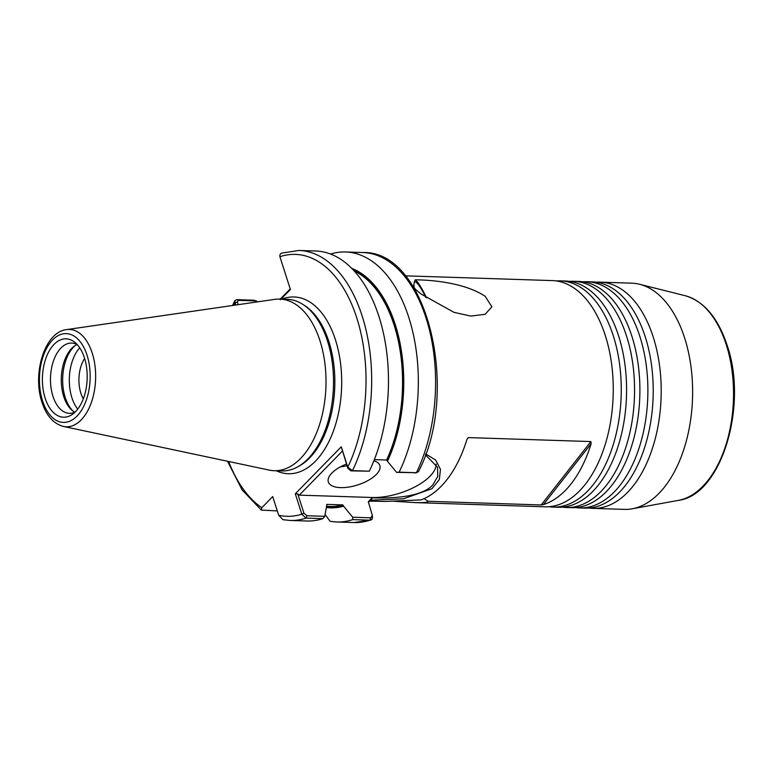 <?xml version="1.0" encoding="UTF-8"?>
<svg xmlns="http://www.w3.org/2000/svg" width="773" height="773" viewBox="0 0 773 773"><rect width="100%" height="100%" fill="white"/><g stroke="black" fill="none" stroke-linecap="round" stroke-linejoin="round"><path stroke-width="1.16" d="M582.9 281.807A113.167 64.584 91.9 0 1 586.91 281.72A113.167 64.584 91.9 0 1 639.986 336.835A113.167 64.584 91.9 0 1 614.235 491.957A113.167 64.584 91.9 0 1 579.576 507.938A113.167 64.584 91.9 0 1 575.585 507.59M569.585 281.372A113.167 64.584 91.9 0 1 573.595 281.285A113.167 64.584 91.9 0 1 626.661 336.4A113.167 64.584 91.9 0 1 600.921 491.522A113.167 64.584 91.9 0 1 566.251 507.503A113.167 64.584 91.9 0 1 562.271 507.156M596.225 282.232A113.167 64.584 91.9 0 1 600.225 282.145A113.167 64.584 91.9 0 1 653.301 337.26A113.167 64.584 91.9 0 1 627.55 492.391A113.167 64.584 91.9 0 1 592.891 508.363A113.167 64.584 91.9 0 1 588.9 508.025M556.27 280.937A113.167 64.584 91.9 0 1 560.27 280.85A113.167 64.584 91.9 0 1 613.347 335.965A113.167 64.584 91.9 0 1 587.606 491.097A113.167 64.584 91.9 0 1 552.937 507.069A113.167 64.584 91.9 0 1 548.956 506.721M566.251 507.503L571.585 507.677A113.167 64.584 -88.1 0 0 605.771 492.188A113.167 64.584 -88.1 0 0 606.245 491.696A113.167 64.584 -88.1 0 0 631.995 336.574A113.167 64.584 -88.1 0 0 612.032 299.132A113.167 64.584 -88.1 0 0 578.919 281.459L573.595 281.285M579.576 507.938L584.9 508.112A113.167 64.584 -88.1 0 0 619.086 492.614A113.167 64.584 -88.1 0 0 619.569 492.13A113.167 64.584 -88.1 0 0 645.31 336.999A113.167 64.584 -88.1 0 0 625.347 299.557A113.167 64.584 -88.1 0 0 592.234 281.884L586.91 281.72M552.937 507.069L558.27 507.243A113.167 64.584 -88.1 0 0 592.456 491.754A113.167 64.584 -88.1 0 0 592.93 491.27A113.167 64.584 -88.1 0 0 618.68 336.139A113.167 64.584 -88.1 0 0 598.708 298.697A113.167 64.584 -88.1 0 0 565.604 281.024L560.27 280.85M391.969 501.097L415.053 502.605L544.946 506.808A113.167 64.584 -88.1 0 0 579.141 491.319A113.167 64.584 -88.1 0 0 579.615 490.836A113.167 64.584 -88.1 0 0 605.356 335.704A113.167 64.584 -88.1 0 0 585.393 298.262A113.167 64.584 -88.1 0 0 552.289 280.589L405.294 275.826M416.135 290.088A22.987 3.846 67.6 0 0 414.27 287.904M414.328 288.542L421.411 294.213L454.012 312.36L470.834 316.08L485.154 314.292L491.889 306.813L485.144 296.281C465.52 283.285 434.252 279.99 415.256 279.826L414.115 282.647M414.396 288.6A27.045 4.522 -112.4 0 1 413.903 284.193L413.545 287.836M425.701 297.296A27.045 4.522 -112.4 0 0 414.347 282.193L413.903 284.193M346.459 464.032A27.045 11.73 162.3 0 0 331.897 473.037A27.045 11.73 162.3 0 0 328.332 481.985A27.045 11.73 162.3 0 0 348.787 487.058A27.045 11.73 162.3 0 0 376.287 474.477A27.045 11.73 162.3 0 0 379.852 465.539A27.045 11.73 162.3 0 0 373.871 460.814M342.342 451.132L299.296 495.135L372.113 497.493A43.781 18.996 162.3 0 0 429.991 476.226A43.781 18.996 162.3 0 0 436.165 464.051M372.373 516.48C372.77 518.741 371.958 519.968 369.958 520.171L352.71 519.611L352.681 517.224L370.885 517.823L372.335 515.388L368.315 501.774L372.18 497.793C391.418 498.517 421.295 497.416 432.783 484.961L437.789 476.39L437.508 467.192L425.44 454.804M84.624 358.44A27.586 15.74 -88.1 0 0 80.846 393.119A27.586 15.74 -88.1 0 0 83.31 398.829M84.46 357.918A39.21 22.378 -88.1 0 0 74.933 342.41A39.21 22.378 -88.1 0 0 48.718 351.821A39.21 22.378 -88.1 0 0 45.134 398.114A39.21 22.378 -88.1 0 0 72.614 414.202A39.21 22.378 -88.1 0 0 84.46 357.918M77.281 344.661A35.152 20.059 -88.1 0 0 71.705 343.067A35.152 20.059 -88.1 0 0 53.588 360.576A35.152 20.059 -88.1 0 0 52.941 396.22A35.152 20.059 -88.1 0 0 69.425 413.342A35.152 20.059 -88.1 0 0 75.097 412.106M77.058 344.536A35.152 20.059 -88.1 0 0 74.353 346.111A35.152 20.059 -88.1 0 0 63.734 396.568A35.152 20.059 -88.1 0 0 72.266 410.473A35.152 20.059 -88.1 0 0 74.865 412.222M75.339 345.454A36.775 20.987 -88.1 0 0 65.222 397.477A36.775 20.987 -88.1 0 0 73.213 411.197M79.735 347.821A36.775 20.987 -88.1 0 0 71.879 397.689A36.775 20.987 -88.1 0 0 77.744 409.12M600.225 282.145L631.657 283.169A113.167 64.584 91.9 0 1 639.542 284.271A113.167 64.584 91.9 0 1 684.733 338.284A113.167 64.584 91.9 0 1 632.266 508.789A113.167 64.584 91.9 0 1 624.323 509.388L592.891 508.363M279.749 299.083L287.266 299.325A85.861 48.999 91.9 0 1 302.987 304.475A85.861 48.999 91.9 0 1 327.539 341.144A85.861 48.999 91.9 0 1 297.731 466.834A85.861 48.999 91.9 0 1 281.701 470.95L274.183 470.709A85.861 48.999 91.9 0 1 269.236 470.1L63.454 426.445A48.689 27.789 91.9 0 0 90.567 404.637A48.689 27.789 91.9 0 0 92.248 353.164A48.689 27.789 91.9 0 0 66.594 329.607L274.773 299.364A85.861 48.999 91.9 0 1 279.749 299.083A85.861 48.999 91.9 0 1 320.012 340.893A85.861 48.999 91.9 0 1 318.428 427.952A85.861 48.999 91.9 0 1 274.183 470.709M282.503 252.984C280.493 253.186 279.633 254.433 279.923 256.723L290.387 289.508L280.976 299.122M351.773 268.415A121.129 69.135 91.9 0 1 395.293 324.689A121.129 69.135 91.9 0 1 387.447 461.268L386.616 460.022L374.345 459.626M330.535 254.046A135.072 77.087 91.9 0 1 345.541 251.979A135.072 77.087 91.9 0 1 408.888 317.761A135.072 77.087 91.9 0 1 399.139 472.158L416.396 472.718L418.425 471.665C460.727 391.524 427.411 250.259 362.798 252.529A135.072 77.087 -88.1 0 1 426.145 318.321A135.072 77.087 -88.1 0 1 416.396 472.718L396.578 472.361L387.447 461.268M425.739 453.944L435.634 460.051L440.465 469.327L439.325 479.579L431.952 488.7L403.496 498.807L370.393 500.218L368.354 502.421M350.874 470.873L352.478 470.641A135.072 77.087 91.9 0 0 362.228 316.244A135.072 77.087 91.9 0 0 298.88 250.462L315.684 251.003A135.072 77.087 91.9 0 1 379.031 316.785A135.072 77.087 91.9 0 1 369.281 471.192L350.874 470.873L347.821 468.293L341.27 446.804L347.782 467.201L352.478 470.641L369.281 471.192M235.736 305.035L234.837 300.629L236.838 299.653L253.641 300.204L256.414 300.939L257.216 301.914M415.053 502.605L421.961 502.634C426.194 502.469 428.281 502.025 428.223 501.291L424.058 498.672M467.626 438.098L466.853 439.682A113.167 64.584 91.9 0 1 421.121 499.88L385.35 501.445L368.905 501.107M428.223 501.291L541.168 504.953L590.881 441.567L468.37 437.595L466.94 439.422M590.881 441.567L591.132 443.712L543.4 504.595A113.167 64.584 -88.1 0 0 591.132 443.712M543.4 504.595L541.168 504.953M299.296 495.135L297.769 493.908L303.915 513.166L306.968 515.746L324.728 516.325L322.853 518.644L306.04 518.103A135.072 77.087 91.9 0 1 290.126 520.471L282.986 519.688L278.676 515.233L272.714 496.556L261.815 507.706L261.332 510.093L277.304 510.914M324.728 516.325L326.95 504.383L342.71 504.895L343.55 506.141A121.129 69.135 91.9 0 1 326.525 507.484M322.853 518.644A135.072 77.087 91.9 0 1 306.929 521.012L290.126 520.471M352.71 519.611A135.072 77.087 91.9 0 1 336.786 521.978A135.072 77.087 91.9 0 1 330.071 521.244L325.095 514.557M343.55 506.141L352.681 517.224M326.67 504.866L326.95 504.383A119.796 68.372 91.9 0 1 326.757 504.44M336.786 521.978L354.044 522.538L370.866 520.045L369.958 520.171L370.885 517.823M306.968 515.746L306.04 518.103L301.799 514.19L295.296 493.802L341.27 446.804M396.578 472.361L399.139 472.158M372.499 517.388L372.335 515.388M371.224 500.16L372.113 497.493M415.42 472.854L414.792 472.95M256.414 300.939L238.393 300.349L237.369 302.059L238.2 304.678M280.241 299.103L290.213 288.947M237.369 302.059L234.973 302.658A131.014 74.768 -88.1 0 0 233.707 305.325M281.768 297.576L280.29 299.827M347.821 468.293L347.782 467.201A131.014 74.768 -88.1 0 0 356.865 318.215A131.014 74.768 -88.1 0 0 279.923 256.723M278.676 515.233A131.014 74.768 -88.1 0 0 301.799 514.19L303.915 513.166M295.296 493.802L297.769 493.908M415.256 279.826A29.741 4.976 -112.4 0 1 426.474 297.827M281.884 299.151A88.422 50.467 91.9 0 1 335.511 340.043A88.422 50.467 91.9 0 1 330.313 438.591A88.422 50.467 91.9 0 1 276.319 470.776M685.149 295.701C704.039 301.286 718.049 317.867 727.19 345.454C748.245 405.748 721.296 495.174 678.51 500.344A103.157 58.874 -88.1 0 0 726.34 344.922A103.157 58.874 -88.1 0 0 685.149 295.701L639.542 284.271M42.534 400.772A44.409 25.345 -88.1 0 0 76.962 416.135A44.409 25.345 -88.1 0 0 87.069 355.261A44.409 25.345 -88.1 0 0 52.632 339.898A44.409 25.345 -88.1 0 0 42.534 400.772M302.987 304.475L304.697 305.577A84.75 48.37 91.9 0 1 328.931 341.772A84.75 48.37 91.9 0 1 299.509 465.848L297.731 466.834M386.616 460.022A119.796 68.372 -88.1 0 0 394.182 325.356A119.796 68.372 -88.1 0 0 354.256 271.033M353.087 269.767A120.337 68.681 91.9 0 1 394.897 325.095A120.337 68.681 91.9 0 1 387.215 460.534M372.18 497.793L371.204 500.16A113.167 64.584 91.9 0 1 369.784 500.421M228.644 461.491A131.014 74.768 -88.1 0 0 261.815 507.706M326.747 506.363L330.235 506.479A119.796 68.372 -88.1 0 0 342.71 504.895M343.309 505.407A120.337 68.681 91.9 0 1 326.679 506.702M354.044 522.538A135.072 77.087 -88.1 0 0 369.958 520.171M346.99 465.684A27.045 11.73 -17.7 0 1 340.352 466.892M238.393 300.349L236.838 299.653M66.594 329.607C44.583 331.975 32.224 373.717 41.955 402.211C46.303 415.652 53.463 423.73 63.454 426.445M678.51 500.344L632.266 508.789M298.88 250.462L281.565 253.119M345.541 251.979L362.798 252.529M234.837 300.629L232.557 305.499M227.504 461.249L242.142 489.956L261.332 510.093M415.101 472.931L416.898 472.69"/></g></svg>
